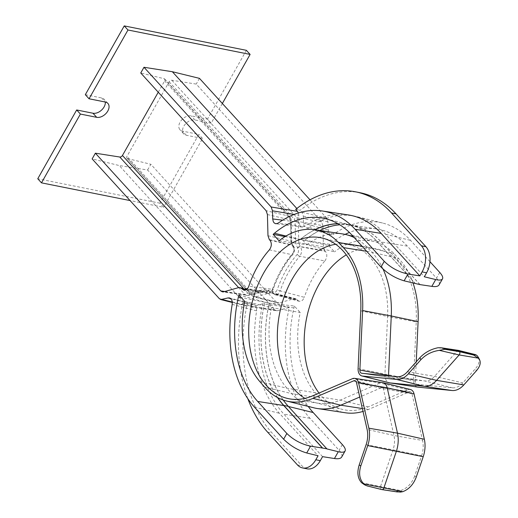 <?xml version="1.0" encoding="UTF-8"?>
<svg xmlns="http://www.w3.org/2000/svg" width="518" height="518" viewBox="0 0 518 518"><rect width="100%" height="100%" fill="white"/><g stroke="black" fill="none" stroke-linecap="round" stroke-linejoin="round"><path stroke-width="0.39" stroke-dasharray="2.59 1.94" d="M222.345 103.503L211.202 123.206L207.472 119.114L191.187 115.857A9.298 6.21 137.7 0 0 181.235 120.441A9.298 6.21 137.7 0 0 179.986 129.753A9.298 6.21 137.7 0 0 182.537 131.138L198.821 134.395L159.907 203.179L163.636 207.278L130.05 200.563M246.387 50.324L207.472 119.114M232.2 304.37L256.637 310.878A113.973 76.114 -78.7 0 0 279.39 413.267L318.071 455.762M277.499 397.533A104.578 69.839 101.3 0 1 264.692 302.227L267.003 302.693L264.698 302.182M238.863 294.936L267.003 302.693L271.438 307.562A85.923 57.388 -78.7 0 0 286.946 388.222L291.615 393.602A86.117 57.511 -78.7 0 0 313.876 407.828M285.023 236.596L302.525 239.918L306.954 244.787L279.014 240.786M300.22 239.4L302.525 239.918L300.246 239.381A104.578 69.839 101.3 0 1 314.84 229.733M244.729 301.379L271.438 307.562L300.213 312.477A84.596 56.501 -78.7 0 0 315.32 392.689L286.946 388.222L259.835 381.598M360.761 310.794L387.594 316.459A80.743 53.924 -78.7 0 0 350.006 244.975A80.743 53.924 -78.7 0 0 346.691 244.308A80.743 53.924 -78.7 0 0 335.729 244.302M304.921 398.374A80.743 53.924 -78.7 0 0 315.041 402.577A80.743 53.924 -78.7 0 0 318.356 403.244A80.743 53.924 -78.7 0 0 340.268 400.11L380.057 382.977A9.531 6.365 -78.7 0 1 382.64 382.608M366.096 444.722L393.039 449.851L380.575 486.376A2.305 1.541 -78.7 0 0 381.229 489.27L367.553 486.001L364.232 484.589M416.31 476.942L414.665 476.074L421.581 455.821L393.039 449.851A18.978 12.672 -78.7 0 0 393.965 435.508L383.359 388.733A2.253 1.502 -78.7 0 0 382.375 387.522A2.253 1.502 -78.7 0 0 382.284 387.503A2.253 1.502 -78.7 0 0 381.669 387.587L359.751 397.021M383.035 269.056A86.117 57.511 -78.7 0 0 371.704 252.052L366.854 246.982A85.923 57.388 -78.7 0 0 354.17 237.542M342.838 233.974A85.923 57.388 -78.7 0 0 306.954 244.787L334.492 251.877L328.632 245.441L302.525 239.918M388.526 375.9A2.253 1.502 -78.7 0 0 389.568 377.473A2.253 1.502 -78.7 0 0 389.659 377.493A2.253 1.502 -78.7 0 0 389.717 377.499L424.831 380.963A18.978 12.672 -78.7 0 0 434.615 376.353L457.2 350.945A2.305 1.541 -78.7 0 1 458.443 350.388M417.54 387.088A8.204 5.478 -78.7 0 1 413.571 379.798L416.245 321.885L387.594 316.459L384.926 374.372A9.531 6.365 -78.7 0 0 389.361 382.808M337.827 223.646A104.578 69.839 101.3 0 1 350.796 225.006A104.578 69.839 101.3 0 1 376.793 241.11L415.468 283.605M348.154 214.905A113.973 76.114 -78.7 0 0 304.409 226.444L278.172 223.116M415.306 283.566L376.741 241.2A104.468 69.768 -78.7 0 0 348.64 224.637A104.468 69.768 -78.7 0 0 338.001 223.744M315.009 229.759A104.468 69.768 -78.7 0 0 300.278 239.465M419.917 284.596L381.235 242.1A104.468 69.768 -78.7 0 0 353.134 225.531A104.468 69.768 -78.7 0 0 339.763 224.799M319.839 230.491A104.468 69.768 -78.7 0 0 304.772 240.365M282.608 220.189L298.99 222.248L298.802 215.197L294.179 214.426M298.99 222.248L299.993 225.68L301.068 226.703L302.376 227.091L304.409 226.444M298.407 212.963L298.802 215.197M360.185 192.748A133.275 89.005 -78.7 0 0 300.175 210.289L295.681 209.389M277.667 397.623A104.468 69.768 101.3 0 1 264.756 302.247M283.216 400.032A104.468 69.768 101.3 0 1 269.25 303.147L294.347 306.034L300.213 312.477M256.637 310.878L256.352 307.032L255.555 305.575L253.962 304.5L245.998 305.944L244.496 305.011L219.321 298.633M247.824 398.692A133.275 89.005 101.3 0 1 242.696 303.036L244.496 305.011M307.057 468.829A19.004 12.691 101.3 0 1 301.949 465.811L272.067 432.983A133.275 89.005 101.3 0 1 247.19 303.93L244.923 303.6L119.263 165.546L92.139 158.909M242.696 303.036L244.923 303.6M296.827 208.489L297.999 209.777M158.249 92.21L164.653 80.899A2.279 1.522 137.7 0 0 164.672 79.027A2.279 1.522 137.7 0 0 164.109 78.704L140.747 72.986M269.379 249.857L292.055 254.694A2.279 1.101 40.9 0 0 292.871 254.5A2.279 1.101 40.9 0 0 292.812 253.341C294.25 251.236 294.366 249.262 293.169 247.423L291.148 241.945L290.592 220.746L289.769 218.356L164.653 80.899M164.109 78.704L289.219 216.161L290.546 219.988L291.103 241.187L292.618 245.228C294.587 248.167 294.399 251.327 292.055 254.694A85.768 57.278 -78.7 0 0 272.455 289.329L248.808 286.214M272.695 288.895A2.279 0.35 19.4 0 1 273.18 289.316A2.279 0.35 19.4 0 1 272.455 289.329L271.613 291.097L269.088 293.188L267.689 293.285L265.987 292.307A2.279 1.522 137.7 0 0 268.648 290.753C270.208 291.951 271.555 291.336 272.695 288.895A88.047 58.799 101.3 0 1 292.812 253.341M246.205 289.782L265.987 292.307L264.025 291.11L262.807 291.194L247.889 295.383L222.507 291.893M246.678 295.474L244.904 294.483L238.649 287.607L262.807 291.194A2.279 1.606 -105.7 0 0 263.306 291.161L248.387 295.357A2.279 1.606 -105.7 0 1 247.889 295.383L223.705 291.809M270.007 240.326L292.618 245.228A2.279 1.522 -42.3 0 1 293.188 245.551A2.279 1.522 -42.3 0 1 293.169 247.423M247.19 303.93L248.99 305.911L250.764 306.896L277.777 310.632L276.567 310.716L274.799 309.725L147.617 170.001L119.263 165.546M169.146 81.799L294.263 219.25L295.092 221.646L295.642 242.845L297.662 248.323C298.86 250.155 298.744 252.124 297.306 254.234A2.279 1.101 40.9 0 0 299.76 256.235C302.007 252.855 302.195 249.702 300.33 246.769L298.808 242.728L298.251 221.529L322.908 225.628L321.581 221.801L196.231 84.078L171.814 80.245A2.279 1.522 137.7 0 0 169.146 81.799L126.955 156.371A2.279 1.522 137.7 0 0 126.929 158.243A2.279 1.522 137.7 0 0 127.499 158.566L252.616 296.024L276.204 302L150.855 164.284L147.617 170.001M276.204 302L277.706 302.933L279.189 302.9L294.107 298.711L295.59 298.679L297.086 299.611L273.498 293.635L274.838 294.671L276.178 294.839L277.57 294.328L278.846 293.201L280.16 290.87A2.279 0.35 -160.6 0 1 277.188 289.795C276.055 292.23 274.708 292.851 273.141 291.653L268.848 290.197L253.93 294.392L252.065 293.829L126.955 156.371M273.141 291.653A2.279 1.522 -42.3 0 0 273.109 293.505A2.279 1.522 -42.3 0 0 273.692 293.848L297.792 300.382L297.086 299.611M297.792 300.382L299.249 301.301L301.703 300.867L302.965 299.747L304.293 297.306L280.16 290.87A85.768 57.278 101.3 0 1 299.76 256.235L324.864 260.949A84.628 56.514 -78.7 0 0 304.293 297.306M324.864 260.949C327.214 257.582 327.421 254.409 325.485 251.424L300.33 246.769A2.279 1.522 -42.3 0 0 297.662 248.323M297.468 248.109A2.279 1.522 -42.3 0 1 300.129 246.555L324.786 250.654L325.485 251.424M324.786 250.654L323.465 246.821L298.808 242.728A2.279 0.544 -1.5 0 0 295.642 242.845M322.908 225.628L323.465 246.821M199.469 78.36L196.231 84.078M310.017 199.819L326.644 218.091L327.972 221.918L328.47 231.934L330.264 234.505L331.572 234.894L333.657 234.207L308.903 227.344A113.973 76.114 101.3 0 1 357.323 216.738A113.973 76.114 101.3 0 1 385.657 234.285L424.333 276.78M429.966 261.681L410.58 240.391A112.749 75.298 -78.7 0 0 382.556 223.025A112.749 75.298 -78.7 0 0 333.657 234.207M439.737 272.423L436.506 278.14L407.349 246.108A105.795 70.655 -78.7 0 0 376.709 228.95A105.795 70.655 -78.7 0 0 349.41 232.459M345.092 234.389A105.795 70.655 -78.7 0 0 329.908 244.354L328.632 245.441M413.027 283.009A84.79 56.624 -78.7 0 0 398.841 258.709L393.991 253.632A84.596 56.501 -78.7 0 0 373.821 241.524A84.596 56.501 -78.7 0 0 334.492 251.877M416.245 361.791L415.358 381.144A3.581 2.389 -78.7 0 0 417.022 384.317A3.581 2.389 -78.7 0 0 417.255 384.356L452.369 387.82A20.306 13.559 -78.7 0 0 462.839 382.893L475.362 368.797L476.353 370.823M416.245 321.885A82.071 54.811 -78.7 0 0 374.663 248.549A82.071 54.811 -78.7 0 0 346.309 254.85M319.023 393.078A82.071 54.811 -78.7 0 0 342.495 409.421A82.071 54.811 -78.7 0 0 368.136 406.908L407.925 389.782L380.057 382.977L352.441 378.684M410.489 389.53A8.204 5.478 -78.7 0 0 407.925 389.782M421.581 455.821A20.306 13.559 -78.7 0 0 422.578 440.475L393.965 435.508L367.094 429.383M382.284 387.503L410.256 391.744A3.581 2.389 -78.7 0 1 411.965 393.699L422.578 440.475M410.256 391.744A3.581 2.389 -78.7 0 0 409.285 391.88L381.669 387.587L355.866 381.287M363.021 411.434A84.79 56.624 -78.7 0 0 368.402 409.485L409.285 391.88M315.32 392.689L319.988 398.077A84.79 56.624 -78.7 0 0 345.383 412.775M294.347 306.034L293.887 308.022A105.795 70.655 -78.7 0 0 308.223 406.416M277.777 310.632L289.264 307.401A112.749 75.298 -78.7 0 0 309.945 418.259L339.102 450.291C341.653 453.153 342.515 455.4 341.686 457.038M322.565 456.656L283.883 414.16A113.973 76.114 101.3 0 1 262.607 303.82L289.264 307.401M267.003 302.693L269.185 303.127A104.578 69.839 -78.7 0 0 288.254 406.442L326.936 448.938M436.506 278.14C439.057 281.002 439.911 283.249 439.083 284.887M419.969 284.505L381.287 242.01A104.578 69.839 -78.7 0 0 350.997 225.052A104.578 69.839 -78.7 0 0 304.739 240.274L304.714 240.3M414.665 476.074C411.842 483.514 407.161 488.351 400.634 490.572L395.804 491.498L381.229 489.27L367.094 485.755M478.47 357.478C479.946 360.871 478.91 364.64 475.362 368.797M308.903 227.344L307.517 227.939L306.151 227.862L304.053 225.803L303.483 223.141L303.295 216.097L301.975 212.27L300.175 210.289M262.607 303.82L251.975 306.811M127.499 158.566L150.855 164.284M126.929 158.243L252.046 295.7A2.279 1.522 -42.3 0 0 252.616 296.024L254.111 296.956L255.594 296.924L270.513 292.735L271.989 292.696L273.498 293.635A2.279 1.522 -42.3 0 1 272.928 293.305L271.989 292.702M295.092 221.646A2.279 0.544 -1.5 0 1 298.251 221.529L296.924 217.702L171.814 80.245M211.202 123.206L194.91 119.949A9.298 6.21 137.7 0 0 184.958 124.54A9.298 6.21 137.7 0 0 183.715 133.851A9.298 6.21 137.7 0 0 186.266 135.237L202.551 138.494L163.636 207.278M202.551 138.494L198.821 134.395M159.907 203.179L37.762 178.755M85.328 94.684L101.612 97.941A9.298 6.21 -42.3 0 1 104.163 99.326A9.298 6.21 -42.3 0 1 105.309 102.027M254.467 407.161L279.39 413.267M264.692 302.227L241.187 297.487M300.246 239.381L286.014 236.001M312.658 395.817L340.268 400.11L368.136 406.908M361.642 482.77L400.634 490.572M356.481 382.608L383.359 388.733L411.965 393.699M264.51 386.978L291.615 393.602L319.988 398.077M362.082 246.231L366.854 246.982L393.991 253.632M366.66 251.262L371.704 252.052L398.841 258.709M361.771 373.264L389.717 377.499L417.255 384.356M396.885 376.722L424.831 380.963L452.369 387.82M407.362 371.795L434.615 376.353L462.839 382.893M438.04 347.74L457.2 350.945L477.033 355.536M358.093 368.699L413.571 379.798M351.864 235.01L376.793 241.11M376.741 241.2L381.235 242.1M267.573 432.09L272.067 432.983M297.455 464.918L301.949 465.811M252.441 304.519L230.879 298.698M232.291 302.065L247.481 305.911M224.78 291.504L244.904 294.483A2.279 1.522 -42.3 0 0 247.572 292.929L249.436 293.492L264.355 289.303L268.648 290.753M164.672 79.027L289.789 216.485A2.279 1.522 -42.3 0 0 289.219 216.161L266.103 210.703M267.424 214.53L290.546 219.988A2.279 0.544 -1.5 0 1 291.207 220.351A2.279 0.544 -1.5 0 1 290.592 220.746M291.148 241.945A2.279 0.544 -1.5 0 0 291.764 241.55A2.279 0.544 -1.5 0 0 291.103 241.187L267.981 235.729M269.308 239.556L292.424 245.014A2.279 1.522 -42.3 0 1 292.994 245.338C292.392 244.774 291.984 243.512 291.764 241.55L291.207 220.357C291.42 219.645 290.948 218.356 289.789 216.485A2.279 1.522 -42.3 0 1 289.769 218.356M268.454 290.54A2.279 1.522 -42.3 0 1 265.786 292.094L246.866 289.297M243.097 288.014L247.572 292.929M293.007 245.357A2.279 1.522 -42.3 0 1 292.974 247.209M249.436 293.492A2.279 1.606 -105.7 0 1 248.413 295.351M264.355 289.303A2.279 1.606 -105.7 0 1 263.306 291.161L239.834 287.529M342.34 444.573L339.102 450.291M309.945 418.259L283.883 414.16M269.185 303.127L293.887 308.022M407.349 246.108L381.287 242.01M385.657 234.285L410.58 240.391M304.739 240.274L329.908 244.354M395.804 491.498L381.688 489.51M368.402 409.485L362.367 408.547M415.358 381.144L392.249 376.269M301.975 212.27L326.644 218.091M274.799 309.725L248.99 305.911M327.972 221.918L303.295 216.097M303.483 223.141L328.185 230.044M321.581 221.801L296.924 217.702A2.279 1.522 -42.3 0 0 294.263 219.25M279.189 302.9L255.594 296.924A2.279 1.606 -105.7 0 1 253.93 294.392M268.848 290.197A2.279 1.606 -105.7 0 0 270.513 292.735L294.107 298.711M297.306 254.234A88.047 58.799 -78.7 0 0 277.188 289.795M252.033 295.681A2.279 1.522 -42.3 0 1 252.065 293.829M272.915 293.292A2.279 1.522 -42.3 0 1 272.947 291.44M101.612 97.941L105.342 102.033M186.266 135.237L182.537 131.138M194.91 119.949L191.187 115.857M350.006 244.975L322.552 238.131M318.356 403.244L290.384 399.002M382.375 387.522L354.921 380.678M389.659 377.493L361.687 373.251M350.796 225.006L325.569 218.719M348.64 224.637L353.134 225.531M302.143 227.072L275.854 223.776M267.838 293.305L244.133 290.281M253.962 304.5L229.545 297.908M245.985 305.944L232.323 302.48M267.845 293.298C270.279 293.492 272.054 292.165 273.18 289.316C278.004 275.744 284.563 264.135 292.871 254.5C296.134 248.763 294.237 247.578 293.188 245.551L292.994 245.338M246.685 295.467L248.387 295.357M382.556 223.025L357.323 216.738M350.997 225.052L376.709 228.95M315.041 402.577L342.495 409.421M346.691 244.308L374.663 248.549M373.821 241.524L353.088 236.357M389.568 377.473L417.022 384.317M275.123 294.768L299.249 301.301M295.603 298.679L272.008 292.702M306.242 227.888L330.944 234.79M252.046 295.7L254.111 296.956L277.693 302.933M250.777 306.896L276.58 310.716M275.123 294.755L272.928 293.305M107.893 103.419L104.163 99.326M183.715 133.851L179.986 129.753"/><path stroke-width="0.78" d="M124.242 25.9L127.972 29.992L89.051 98.783L85.328 94.684L124.242 25.9L246.387 50.324L250.116 54.422L222.345 103.503M246.866 289.297L241.608 288.52L244.056 290.268L245.441 290.145L247.967 287.995L248.808 286.214A84.628 56.514 -78.7 0 1 269.379 249.857C271.73 246.477 271.944 243.305 270.007 240.326L269.308 239.556L267.981 235.729L267.424 214.53L266.103 210.703L140.747 72.986L143.985 67.269L271.167 206.993L297.481 211.37L295.681 209.389A133.275 89.005 -78.7 0 1 355.691 191.848L360.185 192.748A133.275 89.005 -78.7 0 1 396.03 213.882L425.913 246.704A19.004 12.691 -78.7 0 1 426.592 272.792L424.333 276.78L435.696 279.565C439.374 280.426 441.647 280.193 442.501 278.846C443.214 277.421 442.288 275.278 439.737 272.423L429.966 261.681M241.608 288.52L239.834 287.529L238.623 287.613L119.794 157.025A2.279 1.522 137.7 0 0 122.455 155.471L158.249 92.21M230.879 298.698L228.024 297.928L220.817 299.566L219.321 298.633L92.139 158.909L95.37 153.192L220.726 290.909L222.494 291.893L223.705 291.809L238.623 287.613M228.024 297.928L229.545 297.908L231.617 299.708L232.194 301.392L232.2 304.37A112.749 75.298 -78.7 0 0 254.467 407.161L283.624 439.199L286.855 433.482C293.486 439.957 301.385 444.185 310.56 446.173L322.442 448.038L283.76 405.542A104.578 69.839 101.3 0 1 277.499 397.533M359.188 464.983L360.832 465.85C358.54 473.4 359.518 479.415 363.765 483.89L365.786 485.405L364.232 484.589L361.642 482.77C357.705 478.457 356.883 472.526 359.188 464.983L366.096 444.722A20.306 13.559 -78.7 0 0 367.094 429.383L356.481 382.608A3.581 2.389 -78.7 0 0 354.921 380.678A3.581 2.389 -78.7 0 0 353.8 380.788L312.917 398.387A84.79 56.624 -78.7 0 1 286.422 400.984A84.79 56.624 -78.7 0 1 264.51 386.978L259.835 381.598A84.596 56.501 -78.7 0 1 244.729 301.379L238.863 294.936L238.403 296.924A105.795 70.655 -78.7 0 0 257.699 401.444L286.855 433.482M360.832 465.85L367.741 445.59A23.025 15.378 -78.7 0 0 368.868 428.192L397.481 433.158L387.199 387.827A9.531 6.365 -78.7 0 0 383.035 382.685A9.531 6.365 -78.7 0 0 382.64 382.608L354.668 378.367A8.204 5.478 -78.7 0 0 352.441 378.684L312.658 395.817A82.071 54.811 -78.7 0 1 290.384 399.002A82.071 54.811 -78.7 0 1 251.036 307.478A82.071 54.811 -78.7 0 1 322.552 238.131A82.071 54.811 -78.7 0 1 360.761 310.794L358.093 368.699A8.204 5.478 -78.7 0 0 361.914 375.964A8.204 5.478 -78.7 0 0 362.438 376.055L396.471 379.409A23.025 15.378 -78.7 0 0 408.346 373.821L436.57 380.354L459.149 354.947A2.305 1.541 -78.7 0 0 459.647 351.722L459.369 351.159A2.305 1.541 -78.7 0 0 458.534 350.408A2.305 1.541 -78.7 0 0 458.443 350.388L441.232 347.779M354.668 378.367A8.204 5.478 -78.7 0 1 358.585 382.86L368.868 428.192M381.021 267.048L384.259 261.331C390.889 267.806 398.789 272.034 407.957 274.016L404.105 280.827C395.312 278.179 387.613 273.588 381.021 267.048L351.864 235.01A105.795 70.655 -78.7 0 0 325.569 218.719A105.795 70.655 -78.7 0 0 274.43 233.255L273.148 234.343L279.014 240.786A84.596 56.501 -78.7 0 1 314.866 229.733A84.596 56.501 -78.7 0 1 338.513 242.541L343.356 247.61A84.79 56.624 -78.7 0 1 362.619 310.547L359.874 370.053A3.581 2.389 -78.7 0 0 361.687 373.251A3.581 2.389 -78.7 0 0 361.771 373.264L396.885 376.722A20.306 13.559 -78.7 0 0 407.362 371.795L419.884 357.705C424.773 352.531 430.827 349.21 438.04 347.74L441.129 347.766L444.58 348.718L444.897 349.3L439.316 350.349C431.921 351.45 425.777 354.571 420.869 359.725L408.346 373.821M384.259 261.331L355.102 229.293A112.749 75.298 -78.7 0 0 322.449 211.007A112.749 75.298 -78.7 0 0 278.172 223.116L275.854 223.776L274.21 222.973L273.297 221.672L272.701 218.952L282.608 220.189M294.179 214.426L272.487 210.826L272.701 218.952M272.487 210.826L271.167 206.993M273.148 234.343L285.023 236.596M335.729 244.302A80.743 53.924 -78.7 0 0 279.649 313.202A80.743 53.924 -78.7 0 0 304.921 398.374M381.688 489.51A2.305 1.541 -78.7 0 0 381.928 489.601A2.305 1.541 -78.7 0 0 382.025 489.62A2.305 1.541 -78.7 0 0 383.825 488.085L396.283 451.56A24.352 16.265 -78.7 0 0 397.481 433.158L424.352 439.29L414.07 393.952A8.204 5.478 -78.7 0 0 410.489 389.53L383.035 382.685M365.786 485.405L367.553 486.001M286.422 400.984L313.876 407.828A86.117 57.511 -78.7 0 0 317.411 408.534A86.117 57.511 -78.7 0 0 340.786 405.193L359.751 397.021M354.17 237.542A85.923 57.388 -78.7 0 0 346.367 234.68A85.923 57.388 -78.7 0 0 342.838 233.974L314.866 229.733M362.619 310.547L391.265 315.974A86.117 57.511 -78.7 0 0 383.035 269.056M413.027 283.009A84.79 56.624 -78.7 0 1 418.097 321.639L391.265 315.974L388.519 375.479A2.253 1.502 -78.7 0 0 388.526 375.9M361.914 375.964L389.361 382.808A9.531 6.365 -78.7 0 0 389.756 382.886A9.531 6.365 -78.7 0 0 389.976 382.912L424.009 386.266A24.352 16.265 -78.7 0 0 436.57 380.354L463.83 384.913L476.353 370.823C479.901 366.673 481.002 363.04 479.655 359.913L478.308 358.145L473.607 355.044L459.647 351.722L444.897 349.3M404.105 280.827L419.917 284.596L431.85 286.37L435.696 279.565M355.691 191.848A133.275 89.005 -78.7 0 1 391.537 212.982L421.419 245.81A19.004 12.691 -78.7 0 1 422.099 271.892L419.839 275.887L407.957 274.016M419.839 275.887L381.164 233.391A113.973 76.114 -78.7 0 0 348.154 214.905L322.449 211.007M314.84 229.733A104.578 69.839 101.3 0 1 337.827 223.646M247.824 398.692A133.275 89.005 101.3 0 0 267.573 432.09L297.455 464.918A19.004 12.691 101.3 0 0 302.564 467.929A19.004 12.691 101.3 0 0 315.812 459.751L318.071 455.762L306.708 452.978C297.908 450.336 290.216 445.739 283.624 439.199M315.812 459.751L320.305 460.651L322.565 456.656L334.447 458.527L338.299 451.715L326.936 448.938L288.306 406.352A104.468 69.768 101.3 0 1 283.216 400.032M322.442 448.038L326.987 448.847M338.001 223.744A104.468 69.768 -78.7 0 0 315.009 229.759M339.763 224.799A104.468 69.768 -78.7 0 0 319.839 230.491M297.481 211.37L298.407 212.963M322.494 447.947L283.812 405.452A104.468 69.768 101.3 0 1 277.667 397.623M320.305 460.651A19.004 12.691 101.3 0 1 307.057 468.829L302.564 467.929M143.985 67.269L172.345 71.724L296.827 208.489M95.37 153.192L119.794 157.025M172.345 71.724L199.469 78.36L310.017 199.819M349.41 232.459A105.795 70.655 -78.7 0 0 345.092 234.389M418.097 321.639L416.245 361.791M417.54 387.088A8.204 5.478 -78.7 0 0 417.728 387.127A8.204 5.478 -78.7 0 0 417.922 387.147L451.955 390.501A23.025 15.378 -78.7 0 0 463.83 384.913M346.309 254.85A82.071 54.811 -78.7 0 0 319.023 393.078M396.264 491.737L400.492 492.1L402.751 491.686C408.98 489.309 413.5 484.395 416.31 476.942L423.225 456.688A23.025 15.378 -78.7 0 0 424.352 439.29M317.411 408.534L345.383 412.775A84.79 56.624 -78.7 0 0 363.021 411.434M308.223 406.416A105.795 70.655 -78.7 0 0 313.183 412.542L342.34 444.573C344.891 447.429 345.81 449.572 345.098 451.003C344.243 452.344 341.977 452.583 338.299 451.715M341.686 457.038C340.708 458.592 338.293 459.09 334.447 458.527M439.083 284.887C438.105 286.441 435.696 286.94 431.85 286.37M473.607 355.044L473.329 354.474L475.809 354.746L477.033 355.536L478.47 357.478M127.972 29.992L250.116 54.422M89.051 98.783L105.342 102.033A9.298 6.21 -42.3 0 1 107.893 103.419A9.298 6.21 -42.3 0 1 106.643 112.73A9.298 6.21 -42.3 0 1 96.691 117.321L80.407 114.064L76.677 109.971L37.762 178.755L41.485 182.848L80.407 114.064M130.05 200.563L41.485 182.848M105.309 102.027A9.298 6.21 -42.3 0 1 101.45 110.192A9.298 6.21 -42.3 0 1 92.962 113.228L76.677 109.971M420.869 359.725L419.884 357.705M241.187 297.487L238.403 296.924M286.014 236.001L274.43 233.255M358.585 382.86L387.199 387.827L414.07 393.952M367.741 445.59L423.225 456.688M363.765 483.89L402.751 491.686M353.8 380.788L355.866 381.287M312.917 398.387L340.786 405.193L362.367 408.547M338.513 242.541L362.082 246.231M343.356 247.61L366.66 251.262M359.874 370.053L392.249 376.269M444.619 348.737L459.369 351.159L473.329 354.474M439.316 350.349L459.149 354.947L478.308 358.145M396.471 379.409L424.009 386.266L451.955 390.501M362.438 376.055L389.976 382.912L417.922 387.147M381.164 233.391L355.102 229.293M422.099 271.892L426.592 272.792M283.76 405.542L257.699 401.444M310.56 446.173L306.708 452.978M391.537 212.982L396.03 213.882M421.419 245.81L425.913 246.704M283.812 405.452L288.306 406.352M222.3 299.534L232.291 302.065M220.726 290.909L224.78 291.504M242.307 289.284L246.205 289.782M122.455 155.471L243.097 288.014M288.422 406.481L313.183 412.542M92.962 113.228L96.691 117.321M367.074 485.903L381.928 489.601M232.323 302.48L220.804 299.559M397.403 491.958L382.025 489.62M353.088 236.357L346.367 234.68M475.246 354.571L458.534 350.408M417.728 387.127L389.756 382.886M478.451 357.446L479.674 359.945M442.566 278.736L439.018 284.997M345.163 450.887L341.621 457.148"/></g></svg>
